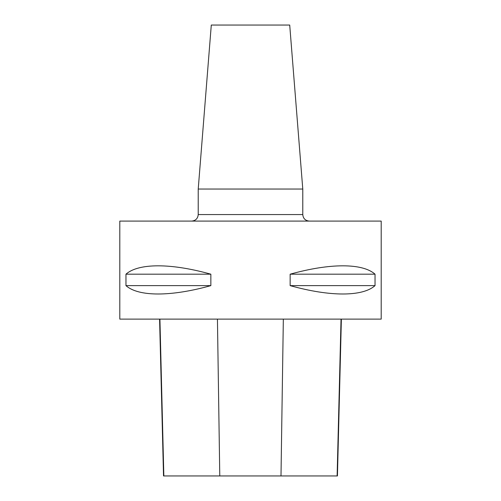 <?xml version="1.0" encoding="UTF-8"?>
<svg xmlns="http://www.w3.org/2000/svg" width="501" height="501" viewBox="0 0 501 501"><rect width="100%" height="100%" fill="white"/><g stroke="black" fill="none" stroke-linecap="round" stroke-linejoin="round"><path stroke-width="0.75" d="M119.802 221.091L381.198 221.091L381.198 319.118L119.802 319.118L119.802 221.091M375.036 274.191L375.036 285.626C362.567 296.786 329.952 296.786 290.142 285.626L290.142 274.191C329.952 263.031 362.567 263.031 375.036 274.191L290.142 274.191M210.858 274.191L210.858 285.626C171.048 296.786 138.433 296.786 125.964 285.626L125.964 274.191C138.433 263.031 171.048 263.031 210.858 274.191L125.964 274.191M159.581 319.118L163.526 475.95L337.436 475.95L341.375 319.118M210.858 285.626L125.964 285.626M375.036 285.626L290.142 285.626M191.689 221.091C195.659 220.709 197.832 218.53 198.221 214.56L198.221 189.04L302.779 189.04L289.71 25.05L211.29 25.05L198.221 189.04M163.84 475.95L159.919 319.118M219.776 475.95L217.44 319.118M280.998 475.95L283.334 319.118M337.123 475.95L341.037 319.118M198.221 214.56L302.779 214.56L302.779 189.04M302.779 214.56C303.168 218.53 305.341 220.703 309.311 221.091"/></g></svg>

